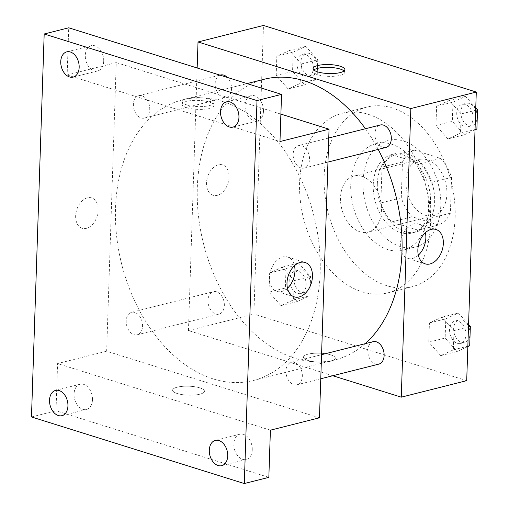 <?xml version="1.0" encoding="UTF-8"?>
<svg xmlns="http://www.w3.org/2000/svg" width="509" height="509" viewBox="0 0 509 509"><rect width="100%" height="100%" fill="white"/><g stroke="black" fill="none" stroke-linecap="round" stroke-linejoin="round"><path stroke-width="0.38" stroke-dasharray="2.54 1.91" d="M361.918 176.337A28.943 19.826 -104.2 0 0 353.914 176.025A28.943 19.826 -104.2 0 0 341.774 208.938A28.943 19.826 -104.2 0 0 368.077 232.155A28.943 19.826 -104.2 0 0 381.241 204.879A28.943 19.826 -104.2 0 0 361.918 176.337M427.356 159.826A28.943 19.826 -104.2 0 0 419.352 159.514A28.943 19.826 -104.2 0 0 407.213 192.427A28.943 19.826 -104.2 0 0 433.515 215.644A28.943 19.826 -104.2 0 0 446.673 188.375A28.943 19.826 -104.2 0 0 427.356 159.826M451.585 177.361L450.395 213.169A39.435 27.009 -104.2 0 1 438.529 225.01L412.125 216.751A39.435 27.009 -104.2 0 1 401.283 197.797L402.473 161.996A39.435 27.009 -104.2 0 1 414.339 150.149L440.737 158.407A39.435 27.009 -104.2 0 1 451.585 177.361L431.136 182.521L429.946 218.323L450.395 213.169M401.283 197.797L380.834 202.957L382.024 167.156L402.473 161.996M414.339 150.149L393.89 155.309L420.288 163.567L440.737 158.407M393.89 155.309A39.435 27.009 -104.2 0 0 382.024 167.156M380.834 202.957A39.435 27.009 -104.2 0 0 391.675 221.911L412.125 216.751M429.946 218.323A39.435 27.009 -104.2 0 1 418.08 230.17L391.675 221.911M431.136 182.521A39.435 27.009 -104.2 0 0 420.288 163.567M377.334 183.774A40.523 27.753 75.8 0 1 396.072 153.451A40.523 27.753 75.8 0 1 432.892 185.95A40.523 27.753 75.8 0 1 415.898 232.028A40.523 27.753 75.8 0 1 377.334 183.774M373.243 184.805A40.523 27.753 -104.2 0 0 411.806 233.058A40.523 27.753 -104.2 0 0 430.232 194.883A40.523 27.753 -104.2 0 0 403.185 154.921A40.523 27.753 -104.2 0 0 391.981 154.482A40.523 27.753 -104.2 0 0 373.243 184.805M418.08 230.17L438.529 225.01M363.012 181.605A54.991 37.666 75.8 0 1 388.443 140.446A54.991 37.666 75.8 0 1 438.414 184.557A54.991 37.666 75.8 0 1 415.344 247.094A54.991 37.666 75.8 0 1 363.012 181.605M350.746 184.697A54.991 37.666 75.8 0 1 376.176 143.544A54.991 37.666 75.8 0 1 426.148 187.656A54.991 37.666 75.8 0 1 403.077 250.186A54.991 37.666 75.8 0 1 350.746 184.697M324.144 176.375A92.619 63.434 75.8 0 1 366.97 107.055A92.619 63.434 75.8 0 1 451.133 181.35A92.619 63.434 75.8 0 1 412.277 286.675A92.619 63.434 75.8 0 1 324.144 176.375M299.604 182.566A92.619 63.434 -104.2 0 0 387.743 292.866A92.619 63.434 -104.2 0 0 429.863 205.591A92.619 63.434 -104.2 0 0 368.032 114.251A92.619 63.434 -104.2 0 0 342.43 113.246A92.619 63.434 -104.2 0 0 299.604 182.566M280.962 305.629L269.007 292.172L269.643 272.945L282.24 267.174L294.202 280.631L293.559 299.858L280.962 305.629L269.007 292.172L269.643 272.945L282.24 267.174L294.202 280.631L293.559 299.858L280.962 305.629L297.326 301.5L285.364 288.043L286.001 268.816L298.598 263.045L310.56 276.502L309.917 295.729L297.326 301.5M440.743 355.626L428.782 342.169L429.424 322.941L442.022 317.171L453.977 330.627L453.341 349.855L440.743 355.626L428.782 342.169L429.424 322.941L442.022 317.171L453.977 330.627L453.341 349.855L440.743 355.626L457.101 351.496L445.146 338.04L445.782 318.812L458.38 313.041L468.573 324.513M466.708 380.662L253.889 314.066L263.465 25.45M288.151 88.941L276.196 75.485L276.832 56.257L289.43 50.486L301.385 63.943L300.749 83.171L288.151 88.941L276.196 75.485L276.832 56.257L289.43 50.486L301.385 63.943L300.749 83.171L288.151 88.941L304.509 84.812L292.554 71.362L293.19 52.134L305.788 46.364L317.75 59.814L317.107 79.041L304.509 84.812M447.933 138.938L435.971 125.481L436.607 106.254L449.205 100.483L461.167 113.94L460.53 133.167L447.933 138.938L435.971 125.481L436.607 106.254L449.205 100.483L461.167 113.94L460.53 133.167L447.933 138.938L464.291 134.809L452.329 121.358L452.972 102.131L465.57 96.36L475.762 107.825M332.771 375.731L188.451 330.576L253.889 314.066M188.451 330.576L197.161 67.983M218.285 164.814A15.919 10.695 107.4 0 0 206.845 179.893A15.919 10.695 107.4 0 0 213.023 195.271A15.919 10.695 107.4 0 0 227.981 183.272A15.919 10.695 107.4 0 0 222.528 164.884A15.919 10.695 107.4 0 0 218.285 164.814A15.919 10.695 107.4 0 0 206.845 179.893A15.919 10.695 107.4 0 0 213.029 195.271A15.919 10.695 107.4 0 0 227.987 183.272A15.919 10.695 107.4 0 0 222.535 164.884A15.919 10.695 107.4 0 0 218.285 164.814M264.254 79.239A144.721 99.121 -104.2 0 0 203.536 243.805A144.721 99.121 -104.2 0 0 335.049 359.888A144.721 99.121 -104.2 0 0 365.176 343.683M378.187 149.404A144.721 99.121 -104.2 0 0 365.43 128.745M373.11 341.679A11.58 7.928 -104.2 0 0 368.255 354.843A11.58 7.928 -104.2 0 0 378.779 364.132M216.535 291.803A11.58 7.928 -104.2 0 0 213.335 291.682A11.58 7.928 -104.2 0 0 208.474 304.846A11.58 7.928 -104.2 0 0 218.997 314.136A11.58 7.928 -104.2 0 0 224.259 303.224A11.58 7.928 -104.2 0 0 216.535 291.803M220.524 74.995A11.58 7.928 -104.2 0 0 215.663 88.159A11.58 7.928 -104.2 0 0 226.187 97.448A11.58 7.928 -104.2 0 0 231.525 89.139A11.58 7.928 -104.2 0 0 227.332 77.425M385.962 147.445A11.58 7.928 75.8 0 1 382.762 147.317A11.58 7.928 75.8 0 1 375.038 135.903A11.58 7.928 75.8 0 1 380.299 124.991M330.646 354.843A15.919 4.492 1.9 0 0 313.379 353.335A15.919 4.492 1.9 0 0 303.491 357.153A15.919 4.492 1.9 0 0 319.251 362.173A15.919 4.492 1.9 0 0 335.31 358.209A15.919 4.492 1.9 0 0 330.646 354.843A15.919 4.492 1.9 0 0 313.379 353.329A15.919 4.492 1.9 0 0 303.491 357.146A15.919 4.492 1.9 0 0 319.251 362.166A15.919 4.492 1.9 0 0 335.31 358.202A15.919 4.492 1.9 0 0 330.646 354.837M344.046 70.961A15.919 4.492 -178.1 0 1 344.79 72.386A15.919 4.492 -178.1 0 1 334.903 76.204A15.919 4.492 -178.1 0 1 317.635 74.696A15.919 4.492 -178.1 0 1 312.971 71.336A15.919 4.492 -178.1 0 1 313.811 69.962M418.334 255.181A18.025 12.108 -72.6 0 1 407.734 258.4A18.025 12.108 -72.6 0 1 400.736 240.992A18.025 12.108 -72.6 0 1 413.69 223.915A18.025 12.108 -72.6 0 1 418.5 223.998A18.025 12.108 -72.6 0 1 425.378 232.683M222.458 101.437A144.721 99.121 -104.2 0 0 182.457 99.872A144.721 99.121 -104.2 0 0 121.746 264.438A144.721 99.121 -104.2 0 0 253.253 380.522A144.721 99.121 -104.2 0 0 319.06 244.161A144.721 99.121 -104.2 0 0 222.458 101.437M300.972 167.951A11.58 7.928 75.8 0 1 293.241 156.537A11.58 7.928 75.8 0 1 298.503 145.625A11.58 7.928 75.8 0 1 309.027 154.914A11.58 7.928 75.8 0 1 304.166 168.078A11.58 7.928 75.8 0 1 300.972 167.951M134.739 312.437A11.58 7.928 -104.2 0 0 131.538 312.316A11.58 7.928 -104.2 0 0 126.684 325.48A11.58 7.928 -104.2 0 0 137.201 334.769A11.58 7.928 -104.2 0 0 142.469 323.858A11.58 7.928 -104.2 0 0 134.739 312.437M141.928 95.756A11.58 7.928 -104.2 0 0 138.728 95.628A11.58 7.928 -104.2 0 0 133.867 108.792A11.58 7.928 -104.2 0 0 144.391 118.082A11.58 7.928 -104.2 0 0 149.652 107.17A11.58 7.928 -104.2 0 0 141.928 95.756M294.52 362.433A11.58 7.928 -104.2 0 0 291.32 362.313A11.58 7.928 -104.2 0 0 286.459 375.477A11.58 7.928 -104.2 0 0 296.982 384.766A11.58 7.928 -104.2 0 0 302.244 373.854A11.58 7.928 -104.2 0 0 294.52 362.433M319.474 417.8L106.655 351.21L116.23 62.588L280.885 114.111M31.475 416.954L56.015 410.763L57.581 363.585L106.655 351.21M116.23 62.588L67.15 74.969L68.715 27.791M87.408 197.829A15.919 10.695 107.4 0 0 75.968 212.908A15.919 10.695 107.4 0 0 82.153 228.28A15.919 10.695 107.4 0 0 97.111 216.28A15.919 10.695 107.4 0 0 91.658 197.899A15.919 10.695 107.4 0 0 87.408 197.829A15.919 10.695 107.4 0 0 75.975 212.908A15.919 10.695 107.4 0 0 82.153 228.286A15.919 10.695 107.4 0 0 97.111 216.287A15.919 10.695 107.4 0 0 91.658 197.899A15.919 10.695 107.4 0 0 87.414 197.829M270.4 430.181L57.581 363.585M199.776 387.858A15.919 4.492 1.9 0 0 182.502 386.35A15.919 4.492 1.9 0 0 172.615 390.168A15.919 4.492 1.9 0 0 188.381 395.188A15.919 4.492 1.9 0 0 204.44 391.224A15.919 4.492 1.9 0 0 199.776 387.858A15.919 4.492 1.9 0 0 182.502 386.344A15.919 4.492 1.9 0 0 172.615 390.161A15.919 4.492 1.9 0 0 188.381 395.181A15.919 4.492 1.9 0 0 204.44 391.217A15.919 4.492 1.9 0 0 199.776 387.852M67.15 74.969L279.975 141.566M186.854 104.918A15.919 4.492 -178.1 0 1 182.19 101.552A15.919 4.492 -178.1 0 1 198.249 97.588A15.919 4.492 -178.1 0 1 214.009 102.608A15.919 4.492 -178.1 0 1 204.122 106.426A15.919 4.492 -178.1 0 1 186.854 104.918M186.765 107.711A15.919 4.492 -178.1 0 1 182.101 104.345A15.919 4.492 -178.1 0 1 198.16 100.381A15.919 4.492 -178.1 0 1 213.92 105.401A15.919 4.492 -178.1 0 1 204.033 109.219A15.919 4.492 -178.1 0 1 186.765 107.711M287.464 288.196A18.025 12.108 -72.6 0 1 276.858 291.415A18.025 12.108 -72.6 0 1 269.859 274.007A18.025 12.108 -72.6 0 1 282.813 256.93A18.025 12.108 -72.6 0 1 287.623 257.013A18.025 12.108 -72.6 0 1 294.501 265.698M92.479 399.743A13.024 8.92 -104.2 0 0 80.085 384.231A13.024 8.92 -104.2 0 0 74.619 399.043A13.024 8.92 -104.2 0 0 86.454 409.49A13.024 8.92 -104.2 0 0 92.479 399.743M252.26 449.74A13.024 8.92 -104.2 0 0 239.866 434.228A13.024 8.92 -104.2 0 0 234.401 449.04A13.024 8.92 -104.2 0 0 246.235 459.487A13.024 8.92 -104.2 0 0 252.26 449.74M268.835 477.359L56.015 410.763M103.709 61.175A13.024 8.92 -104.2 0 0 91.315 45.664A13.024 8.92 -104.2 0 0 85.849 60.476A13.024 8.92 -104.2 0 0 97.69 70.923A13.024 8.92 -104.2 0 0 103.709 61.175M263.49 111.172A13.024 8.92 -104.2 0 0 251.096 95.66A13.024 8.92 -104.2 0 0 245.631 110.472A13.024 8.92 -104.2 0 0 257.465 120.919A13.024 8.92 -104.2 0 0 263.49 111.172M475.031 129.89L464.291 134.809M465.296 104.485A11.58 7.928 -104.2 0 0 462.096 104.358A11.58 7.928 -104.2 0 0 457.241 117.522A11.58 7.928 -104.2 0 0 467.758 126.811A11.58 7.928 -104.2 0 0 473.026 115.899A11.58 7.928 -104.2 0 0 465.296 104.485M435.971 125.481L452.329 121.358M436.607 106.254L452.972 102.131M449.205 100.483L465.57 96.36M461.167 113.94L475.68 110.281M460.53 133.167L475.043 129.509M469.387 103.454A11.58 7.928 -104.2 0 0 466.187 103.327A11.58 7.928 -104.2 0 0 461.332 116.491A11.58 7.928 -104.2 0 0 471.849 125.78A11.58 7.928 -104.2 0 0 477.118 114.869A11.58 7.928 -104.2 0 0 469.387 103.454M467.841 346.578L457.101 351.496M458.106 321.166A11.58 7.928 -104.2 0 0 454.906 321.045A11.58 7.928 -104.2 0 0 450.051 334.209A11.58 7.928 -104.2 0 0 460.575 343.499A11.58 7.928 -104.2 0 0 465.837 332.587A11.58 7.928 -104.2 0 0 458.106 321.166M428.782 342.169L445.146 338.04M429.424 322.941L445.782 318.812M442.022 317.171L458.38 313.041M453.977 330.627L468.49 326.963M453.341 349.855L467.854 346.19M462.197 320.136A11.58 7.928 -104.2 0 0 458.997 320.015A11.58 7.928 -104.2 0 0 454.143 333.179A11.58 7.928 -104.2 0 0 464.66 342.462A11.58 7.928 -104.2 0 0 469.928 331.556A11.58 7.928 -104.2 0 0 462.197 320.136M305.521 54.488A11.58 7.928 -104.2 0 0 302.321 54.361A11.58 7.928 -104.2 0 0 297.46 67.525A11.58 7.928 -104.2 0 0 307.983 76.814A11.58 7.928 -104.2 0 0 313.245 65.903A11.58 7.928 -104.2 0 0 305.521 54.488M276.196 75.485L292.554 71.362M276.832 56.257L293.19 52.134M289.43 50.486L305.788 46.364M301.385 63.943L317.75 59.814M300.749 83.171L317.107 79.041M309.606 53.458A11.58 7.928 -104.2 0 0 306.405 53.33A11.58 7.928 -104.2 0 0 301.551 66.494A11.58 7.928 -104.2 0 0 312.074 75.784A11.58 7.928 -104.2 0 0 317.336 64.872A11.58 7.928 -104.2 0 0 309.606 53.458M298.331 271.17A11.58 7.928 -104.2 0 0 295.131 271.049A11.58 7.928 -104.2 0 0 290.27 284.213A11.58 7.928 -104.2 0 0 300.794 293.496A11.58 7.928 -104.2 0 0 306.055 282.59A11.58 7.928 -104.2 0 0 298.331 271.17M269.007 292.172L285.364 288.043M269.643 272.945L286.001 268.816M282.24 267.174L298.598 263.045M294.202 280.631L310.56 276.502M293.559 299.858L309.917 295.729M302.422 270.139A11.58 7.928 -104.2 0 0 299.222 270.018A11.58 7.928 -104.2 0 0 294.361 283.182A11.58 7.928 -104.2 0 0 304.885 292.465A11.58 7.928 -104.2 0 0 310.146 281.56A11.58 7.928 -104.2 0 0 302.422 270.139M419.352 159.514L353.914 176.025M433.515 215.644L368.077 232.155M411.806 233.058L415.898 232.028M391.981 154.482L396.072 153.451M403.077 250.186L415.344 247.094M376.176 143.544L388.443 140.446M387.743 292.866L412.277 286.675M342.43 113.246L366.97 107.055M344.79 72.386L344.886 69.593M312.971 71.336L313.067 68.537M407.734 258.4L425.219 263.872M418.5 223.998L435.984 229.47M253.253 380.522L335.049 359.888M182.457 99.872L247.018 83.584M328.757 137.996L298.503 145.625M327.961 162.078L304.166 168.078M137.201 334.769L218.997 314.136M131.538 312.316L213.335 291.682M144.391 118.082L226.187 97.448M138.728 95.628L219.996 75.128M296.982 384.766L320.772 378.76M291.32 362.313L321.573 354.678M213.92 105.401L214.009 102.608M182.101 104.345L182.19 101.552M276.858 291.415L294.342 296.887M287.623 257.013L305.107 262.479M80.085 384.231L55.545 390.422M86.454 409.49L61.92 415.681M91.315 45.664L66.774 51.854M97.69 70.923L73.15 77.114M251.096 95.66L226.556 101.851M257.465 120.919L232.931 127.11M239.866 434.228L215.326 440.419M246.235 459.487L221.695 465.678M467.758 126.811L471.849 125.78M462.096 104.358L466.187 103.327M460.575 343.499L464.66 342.462M454.906 321.045L458.997 320.015M307.983 76.814L312.074 75.784M302.321 54.361L306.405 53.33M300.794 293.496L304.885 292.465M295.131 271.049L299.222 270.018"/><path stroke-width="0.76" d="M197.161 67.983L198.026 41.954L263.465 25.45L476.284 92.046L466.708 380.662L401.27 397.166L332.771 375.731M365.43 128.745A144.721 99.121 -104.2 0 0 304.255 80.804A144.721 99.121 -104.2 0 0 264.254 79.239L247.018 83.584M365.176 343.683A144.721 99.121 -104.2 0 0 378.187 149.404M198.026 41.954L410.846 108.551L401.27 397.166M320.772 378.76L378.779 364.132A11.58 7.928 -104.2 0 0 384.041 353.221A11.58 7.928 -104.2 0 0 376.31 341.8A11.58 7.928 -104.2 0 0 373.11 341.679L321.573 354.678M227.332 77.425A11.58 7.928 -104.2 0 0 223.725 75.122A11.58 7.928 -104.2 0 0 220.524 74.995L219.996 75.128M328.757 137.996L380.299 124.991A11.58 7.928 75.8 0 1 390.823 134.281A11.58 7.928 75.8 0 1 385.962 147.445L327.961 162.078M410.846 108.551L476.284 92.046M431.174 229.387A18.025 12.108 -72.6 0 1 435.984 229.47A18.025 12.108 -72.6 0 1 442.156 250.288A18.025 12.108 -72.6 0 1 425.219 263.872A18.025 12.108 -72.6 0 1 418.22 246.464A18.025 12.108 -72.6 0 1 431.174 229.387M317.731 71.903A15.919 4.492 -178.1 0 1 313.067 68.537A15.919 4.492 -178.1 0 1 329.126 64.573A15.919 4.492 -178.1 0 1 344.886 69.593A15.919 4.492 -178.1 0 1 334.998 73.411A15.919 4.492 -178.1 0 1 317.731 71.903M313.811 69.962A15.919 4.492 -178.1 0 1 329.03 67.373A15.919 4.492 -178.1 0 1 344.046 70.961M425.378 232.683A18.025 12.108 -72.6 0 1 418.334 255.181M280.885 114.111L329.049 129.184L319.474 417.8L270.4 430.181L268.835 477.359L244.295 483.55L31.475 416.954L44.181 33.982L68.715 27.791L281.541 94.388L279.975 141.566L329.049 129.184M44.181 33.982L257 100.578L281.541 94.388M257 100.578L244.295 483.55M300.297 262.402A18.025 12.108 -72.6 0 1 305.107 262.479A18.025 12.108 -72.6 0 1 311.279 283.297A18.025 12.108 -72.6 0 1 294.342 296.887A18.025 12.108 -72.6 0 1 287.343 279.479A18.025 12.108 -72.6 0 1 300.297 262.402M294.501 265.698A18.025 12.108 -72.6 0 1 287.464 288.196M209.301 450.166A13.024 8.92 75.8 0 1 215.326 440.419A13.024 8.92 75.8 0 1 227.72 455.93A13.024 8.92 75.8 0 1 221.695 465.678A13.024 8.92 75.8 0 1 209.301 450.166M220.531 111.598A13.024 8.92 75.8 0 1 226.556 101.851A13.024 8.92 75.8 0 1 238.95 117.363A13.024 8.92 75.8 0 1 232.931 127.11A13.024 8.92 75.8 0 1 220.531 111.598M60.756 61.602A13.024 8.92 75.8 0 1 66.774 51.854A13.024 8.92 75.8 0 1 79.169 67.366A13.024 8.92 75.8 0 1 73.15 77.114A13.024 8.92 75.8 0 1 60.756 61.602M49.526 400.169A13.024 8.92 75.8 0 1 55.545 390.422A13.024 8.92 75.8 0 1 67.939 405.934A13.024 8.92 75.8 0 1 61.92 415.681A13.024 8.92 75.8 0 1 49.526 400.169M475.762 107.825L477.525 109.81L476.888 129.038L475.031 129.89M475.68 110.281L477.525 109.81M475.043 129.509L476.888 129.038M468.573 324.513L470.335 326.498L469.699 345.726L467.841 346.578M468.49 326.963L470.335 326.498M467.854 346.19L469.699 345.726"/></g></svg>

